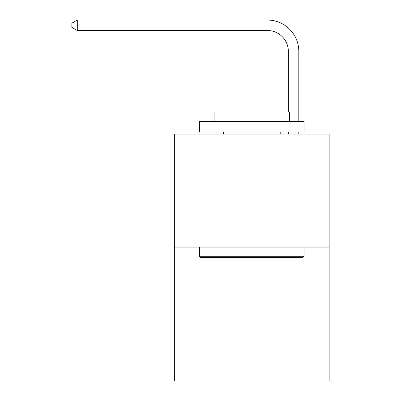 <?xml version="1.0" encoding="UTF-8"?>
<svg xmlns="http://www.w3.org/2000/svg" width="401" height="401" viewBox="0 0 401 401"><rect width="100%" height="100%" fill="white"/><g stroke="black" fill="none" stroke-linecap="round" stroke-linejoin="round"><path stroke-width="0.6" d="M329.141 247.081L329.141 134.129L174.355 134.129L174.355 380.95L329.141 380.95L329.141 247.081L174.355 247.081M288.349 111.959L288.349 51.423A20.917 20.917 0 0 0 267.432 30.506L77.298 30.506L71.859 27.373L71.859 23.188L77.298 20.05L267.432 20.05A31.373 31.373 0 0 1 298.81 51.423L298.81 121.578M288.349 51.423A20.917 20.917 0 0 0 267.432 30.506A20.917 20.917 0 0 1 288.349 51.423A20.917 20.917 0 0 0 267.432 30.506A20.917 20.917 0 0 1 288.349 51.423A20.917 20.917 0 0 0 267.432 30.506A20.917 20.917 0 0 1 288.349 51.423A20.917 20.917 0 0 0 267.432 30.506A20.917 20.917 0 0 1 288.349 51.423A20.917 20.917 0 0 0 267.432 30.506A20.917 20.917 0 0 1 288.349 51.423A20.917 20.917 0 0 0 267.432 30.506A20.917 20.917 0 0 1 288.349 51.423A20.917 20.917 0 0 0 267.432 30.506A20.917 20.917 0 0 1 288.349 51.423A20.917 20.917 0 0 0 267.432 30.506A20.917 20.917 0 0 1 288.349 51.423A20.917 20.917 0 0 0 267.432 30.506A20.917 20.917 0 0 1 288.349 51.423A20.917 20.917 0 0 0 267.432 30.506A20.917 20.917 0 0 1 288.349 51.423A20.917 20.917 0 0 0 267.432 30.506A20.917 20.917 0 0 1 288.349 51.423A20.917 20.917 0 0 0 267.432 30.506A20.917 20.917 0 0 1 288.349 51.423A20.917 20.917 0 0 0 267.432 30.506M77.298 30.506L77.298 20.05L267.432 20.05M302.785 257.542L200.711 257.542L199.452 256.284L304.038 256.284L302.785 257.542M199.452 121.578L304.038 121.578L304.038 132.039L199.452 132.039L199.452 121.578M289.397 121.578L289.397 111.959L214.094 111.959L214.094 121.578M199.452 247.081L199.452 256.284M304.038 247.081L304.038 256.284M223.302 132.039L223.302 134.129M280.194 132.039L280.194 134.129M298.81 132.039L298.81 134.129M288.349 134.129L288.349 132.039"/></g></svg>
